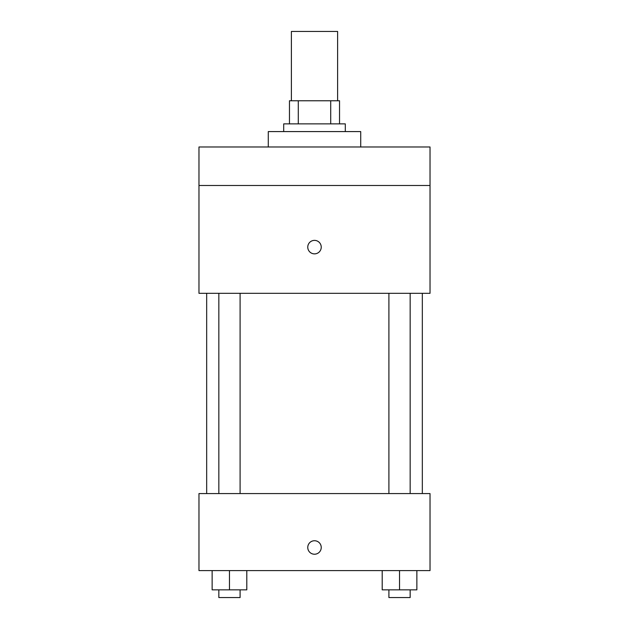 <?xml version="1.0" encoding="UTF-8"?>
<svg xmlns="http://www.w3.org/2000/svg" width="629" height="629" viewBox="0 0 629 629"><rect width="100%" height="100%" fill="white"/><g stroke="black" fill="none" stroke-linecap="round" stroke-linejoin="round"><path stroke-width="0.94" d="M337.608 100.766L337.608 31.45L291.392 31.45L291.392 100.766M298.288 123.874L298.288 100.766L289.466 100.766L289.466 123.874L289.466 100.766M298.288 100.766L339.534 100.766L339.534 123.874M330.712 123.874L330.712 100.766M283.695 131.579L283.695 123.874L345.305 123.874L345.305 131.579M360.716 146.982L360.716 131.579L268.284 131.579L268.284 146.982M198.968 146.982L430.032 146.982L430.032 185.492L198.968 185.492L198.968 146.982M430.032 185.492L430.032 293.318L198.968 293.318L198.968 185.492M314.5 253.849A6.738 6.738 0 0 1 308.666 243.738A6.738 6.738 0 0 1 320.334 243.738A6.738 6.738 0 0 1 314.5 253.849M198.968 493.576L430.032 493.576L430.032 570.589L198.968 570.589L198.968 493.576M314.5 554.228A6.738 6.738 0 0 1 308.666 544.116A6.738 6.738 0 0 1 320.334 544.116A6.738 6.738 0 0 1 314.5 554.228M382.204 570.589L382.204 589.845L416.862 589.845L416.862 570.589L416.862 589.845M399.533 589.845L399.533 570.589M410.163 589.845L410.163 597.55L388.903 597.55L388.903 589.845M212.138 570.589L212.138 589.845L246.796 589.845L246.796 570.589L246.796 589.845M229.467 589.845L229.467 570.589M240.097 589.845L240.097 597.55L218.837 597.55L218.837 589.845M422.326 493.576L422.326 293.318M206.674 493.576L206.674 293.318M388.903 293.318L388.903 493.576M410.163 293.318L410.163 493.576M240.097 493.576L240.097 293.318M218.837 493.576L218.837 293.318"/></g></svg>
